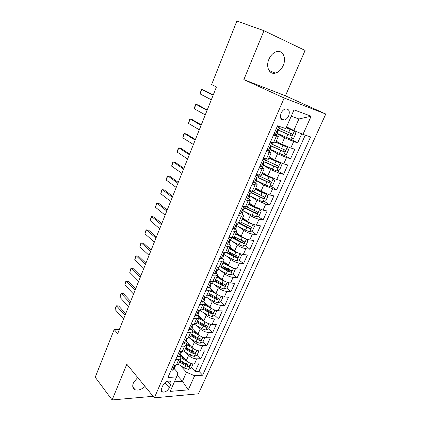 <?xml version="1.0" encoding="UTF-8"?>
<svg xmlns="http://www.w3.org/2000/svg" width="421" height="421" viewBox="0 0 421 421"><rect width="100%" height="100%" fill="white"/><g stroke="black" fill="none" stroke-linecap="round" stroke-linejoin="round"><path stroke-width="0.63" d="M268.908 59.277C265.54 66.828 269.429 74.843 275.36 73.133C278.702 72.175 281.312 69.644 283.196 65.534C286.638 58.061 282.78 49.667 276.539 51.641C273.271 52.683 270.724 55.23 268.908 59.277M137.678 377.474L133.389 382.942C132.136 386.315 132.71 388.588 135.099 389.762C138.151 390.688 141.467 389.588 145.05 386.473M281.091 113.17C279.707 117.827 280.76 120.138 284.233 120.111C286.112 119.58 287.59 118.169 288.674 115.886C290.09 111.197 289.022 108.881 285.475 108.928C283.617 109.486 282.154 110.902 281.091 113.17M263.972 30.701L243.854 79.627L285.443 95.814L305.093 50.441L263.972 30.701L236.865 21.05L211.605 84.574L216.441 86.963L117.701 333.653L114.191 329.538L95.225 377.232L112.112 399.95L153.107 396.303M285.443 95.814L325.775 114.028L198.438 393.803L154.36 397.824L284.17 98.019L325.775 114.028M180.651 354.524L186.308 360.571C188.692 362.797 191.397 363.954 194.423 364.049L198.612 363.849L195.16 371.548L191.502 367.633M181.498 356.913L180.209 355.535M185.845 352.456L188.608 355.366C191.002 357.576 193.718 358.739 196.744 358.85L200.928 358.681L197.207 354.829M200.928 358.681L204.422 350.877L200.243 350.998C197.217 350.856 194.497 349.693 192.076 347.504L186.308 341.563M192.05 328.433L197.917 334.258C200.375 336.411 203.117 337.584 206.143 337.779L210.316 337.731L206.769 345.641L202.98 341.863M197.859 315.118L203.838 320.834C206.337 322.949 209.1 324.128 212.121 324.37L216.289 324.412L212.694 332.427L208.811 328.696M205.848 325.849L205.227 325.244M204.895 302.678L209.842 307.225C212.384 309.303 215.163 310.488 218.183 310.782L222.341 310.908L218.699 319.034L214.673 315.308M211.647 312.503L210.316 311.277M211.289 289.332L215.931 293.426C218.51 295.463 221.309 296.658 224.33 297.01L228.477 297.221L224.782 305.457L220.604 301.736M217.462 298.936L215.02 296.768M217.436 275.492L222.099 279.433C224.725 281.433 227.54 282.638 230.561 283.038L234.697 283.338L230.95 291.69L226.609 287.98M223.241 285.096L219.509 281.907M223.609 261.399L228.356 265.251C231.024 267.209 233.865 268.414 236.876 268.877L241.001 269.266L237.207 277.734L232.692 274.034M228.692 270.756L223.772 266.719M229.866 247.116L234.702 250.863C237.412 252.779 240.275 253.995 243.285 254.51L247.395 255L243.548 263.583L238.844 259.889M233.518 255.705L228.003 251.374M236.213 232.629L241.138 236.27C243.896 238.144 246.774 239.365 249.785 239.944L253.884 240.528L249.979 249.232L245.075 245.548M238.028 240.254L234.081 237.291M242.649 217.931L247.669 221.472C250.469 223.298 253.374 224.53 256.373 225.167L260.462 225.851L256.505 234.681L251.379 231.008M242.175 224.409L239.228 222.293M249.174 203.027L254.289 206.458L263.062 210.179L267.135 210.963L263.12 219.92L257.757 216.257M245.801 208.085L244.89 207.464M255.794 187.913L261.009 191.229L269.845 194.97L273.903 195.86L269.829 204.948L264.209 201.296M262.509 172.573L267.824 175.778L276.729 179.541L280.77 180.541L276.639 189.76L270.735 186.119M269.324 157.012L274.745 160.096L283.712 163.885L287.738 164.995L283.543 174.347L277.328 170.721M276.239 141.224L281.765 144.182L290.8 147.997L294.805 149.218L290.553 158.712L283.996 155.096M273.455 135.152L278.334 136.451L274.013 133.873M266.24 151.723L271.166 152.818L266.961 150.055M259.131 168.042L264.104 168.937C264.199 168.663 263.614 168.142 262.346 167.384L261.82 167.074M252.132 184.119L255.126 184.808L257.147 184.819C257.268 184.498 256.699 183.94 255.458 183.151L255.237 183.009M245.238 199.954L248.243 200.564L250.295 200.464C250.432 200.096 249.89 199.501 248.674 198.686L248.6 198.638M169.305 387.794L170.573 384.894C171.331 382.931 170.979 381.679 169.521 381.147C166.848 380.952 164.632 382.394 162.88 385.473L161.606 388.404C160.875 390.32 161.206 391.551 162.601 392.088C165.29 392.325 167.521 390.888 169.305 387.794L164.953 382.736M177.115 375.274L182.482 381.273L186.487 372.253L194.628 375.748L202.638 375.227L310.577 136.914L302.983 134.367L311.13 116.217L294.016 109.865L285.78 128.6L277.513 125.832L167.937 377.474L176.573 376.916L177.951 372.759L174.405 368.817M194.628 375.748L188.292 389.857L170.21 391.383L176.573 376.916M277.065 133.815L284.601 137.746L281.765 144.182M270.145 149.65L277.539 153.754L274.745 160.096M263.325 165.258L270.582 169.531L267.824 175.778M256.605 180.646L263.725 185.077L261.009 191.229M250.032 195.844L256.968 200.396L254.289 206.458M244.206 211.279L250.306 215.494L247.669 221.472M238.297 226.43L243.738 230.376L241.138 236.27M232.35 241.312L237.265 245.054L234.702 250.863M226.403 255.952L230.887 259.52L228.356 265.251M220.472 270.361L224.593 273.782L222.099 279.433M214.578 284.549L218.388 287.853L215.931 293.426M208.727 298.526L212.268 301.725L209.842 307.225M202.922 312.298L206.232 315.408L203.838 320.834M197.17 325.875L200.275 328.912L197.917 334.258M191.481 339.258L194.402 342.226L192.076 347.504M195.16 371.548L198.965 371.322L305.278 135.136M284.601 137.746L293.669 141.572L297.663 142.845L301.704 133.831M290.553 158.712L286.538 157.559L277.539 153.754M283.543 174.347L279.512 173.305L270.582 169.531M276.639 189.76L272.587 188.829L263.725 185.077M269.829 204.948L265.762 204.122L256.968 200.396M263.12 219.92L259.036 219.199C256.036 218.536 253.126 217.299 250.306 215.494M256.505 234.681L252.411 234.06C249.4 233.455 246.511 232.229 243.738 230.376M249.979 249.232L245.875 248.711C242.864 248.169 239.996 246.948 237.265 245.054M243.548 263.583L239.428 263.157C236.418 262.672 233.571 261.462 230.887 259.52M237.207 277.734L233.076 277.397C230.061 276.971 227.235 275.766 224.593 273.782M230.95 291.69L226.808 291.443C223.793 291.074 220.983 289.874 218.388 287.853M224.782 305.457L220.63 305.299C217.61 304.983 214.821 303.788 212.268 301.725M218.699 319.034L214.536 318.96C211.516 318.697 208.748 317.513 206.232 315.408M212.694 332.427L208.527 332.437C205.501 332.227 202.748 331.048 200.275 328.912M206.769 345.641L202.59 345.73C199.57 345.573 196.839 344.404 194.402 342.226M175.673 359.702L178.751 359.581L181.093 358.476L180.135 355.698M173.341 365.06L176.42 364.912L178.772 363.776L181.093 358.476M179.193 351.619L182.267 351.53L184.598 350.472L186.95 345.099L184.63 346.125L181.556 346.188M185.129 337.989L188.198 337.958L190.508 336.984L192.892 331.538L190.592 332.479L187.524 332.49M191.145 324.175L194.207 324.202L196.496 323.307L198.912 317.787L196.639 318.644L193.576 318.592M197.249 310.161L200.307 310.251L202.569 309.44L205.022 303.841L202.769 304.615L199.712 304.499M203.438 295.947L206.49 296.1L208.727 295.379L211.216 289.701L208.99 290.385L205.937 290.206M209.716 281.528L212.763 281.749L214.973 281.117L217.499 275.355L215.294 275.95L212.252 275.702M216.084 266.903L219.125 267.193L221.309 266.651L223.867 260.81L221.693 261.309L218.657 260.994M222.546 252.063L225.577 252.421L227.735 251.979L230.334 246.048L228.187 246.453L225.156 246.069M229.103 237.007L232.129 237.439L234.255 237.091L236.891 231.076L234.771 231.382L231.75 230.924M235.755 221.725L238.77 222.23L240.87 221.988L243.543 215.884L241.459 216.084L238.444 215.552M242.507 206.222L245.517 206.8L247.585 206.658L250.295 200.464M249.364 190.481L252.358 191.139L254.395 191.108L257.147 184.819M256.321 174.499L261.309 175.32L264.104 168.937M263.383 158.28L268.33 159.296L271.166 152.818M270.556 141.809L275.45 143.029L278.334 136.451M180.272 365.475L186.487 372.253M243.854 79.627L284.17 98.019M154.36 397.824L126.81 364.218L112.112 399.95M119.343 329.543L114.191 329.538M174.399 381.852L182.482 381.273L188.292 389.857M286.548 126.853L293.8 130.494L298.915 118.964L291.232 116.207M198.965 371.322L202.638 375.227M297.663 142.845L290.727 139.24M185.945 342.399L186.95 345.099M191.834 328.922L192.892 331.538M197.802 315.255L198.912 317.787M203.859 301.399L205.022 303.841M209.995 287.343L211.216 289.701M216.22 273.092C217.299 274.034 217.725 274.787 217.499 275.355M222.535 258.641C223.635 259.557 224.077 260.278 223.867 260.81M228.94 243.98C230.061 244.869 230.524 245.559 230.334 246.048M235.428 229.103C236.576 229.966 237.065 230.624 236.891 231.076M241.991 213.994C243.18 214.842 243.701 215.473 243.543 215.884M302.983 134.367L293.8 130.494M311.13 116.217L298.915 118.964M171.426 369.454L172.621 370.217L174.131 369.449L175.22 366.959L175.204 365.975C174.283 366.565 174.01 367.096 174.383 367.58L175.22 366.959M176.104 364.923L175.204 365.975M123.548 319.039L115.101 309.524L116.185 305.835L118.654 305.941L125.674 313.724M115.101 309.524L116.543 305.872L125.037 315.329M116.185 305.835L118.654 305.941M188.255 362.139L181.219 357.855M184.787 358.945L180.709 356.429M192.971 363.96L191.366 367.938L188.487 369.343L184.545 368.138L178.372 364.291M179.583 361.928L185.629 365.686L188.597 366.833C189.745 366.523 190.034 366.023 189.471 365.333L186.314 364.133L180.256 360.381M188.597 366.833L187.361 365.502L179.972 361.044M177.204 356.187L178.393 356.992L179.888 356.271L180.988 353.745L180.941 352.735M181.956 351.535L180.993 352.714C180.062 353.303 179.788 353.845 180.183 354.335L180.988 353.745M128.521 306.62L119.927 297.289L121.006 293.595L123.49 293.69L130.636 301.325M119.927 297.289L121.385 293.59L130.026 302.862M183.061 342.736L184.24 343.583L185.724 342.91L186.84 340.352L186.756 339.31M187.882 337.963L186.866 339.263C185.919 339.868 185.65 340.415 186.066 340.905L186.84 340.352M133.552 294.047L124.811 284.901L125.884 281.212L128.389 281.291L135.662 288.774M124.811 284.901L126.284 281.154L135.078 290.243M189.003 329.101L190.176 329.985L191.639 329.369L192.771 326.775L192.644 325.707M193.897 324.202L192.818 325.628C191.855 326.238 191.592 326.796 192.034 327.291L192.771 326.775M138.651 281.312L129.752 272.361L130.826 268.666L133.352 268.74L140.751 276.065M129.752 272.361L131.247 268.566L140.193 277.46M195.023 315.271L196.186 316.197L197.638 315.634L198.786 313.003L198.612 311.914M199.991 310.24L198.854 311.803C197.875 312.424 197.617 312.982 198.08 313.482L198.786 313.003M143.814 268.414L134.757 259.662L135.825 255.973L138.372 256.031L145.903 263.193M134.757 259.662L136.267 255.826L145.371 264.514M194.328 349.219L187.029 344.894M190.629 346.015L186.882 343.741M198.607 350.856L198.859 351.114L197.117 355.024L194.234 356.408L190.276 355.171L183.809 351.209M198.859 351.114L198.465 350.83M185.261 348.956L191.371 352.687L194.36 353.845C195.528 353.529 195.812 353.019 195.218 352.319L192.065 351.119L185.95 347.388M194.36 353.845L193.102 352.54L185.635 348.104M200.496 336.121L192.823 331.695M196.57 332.916L192.976 330.774M204.301 337.568L204.711 337.974L202.948 341.936L200.059 343.294L196.081 342.031L189.161 337.863M204.711 337.974L204.127 337.526M191.023 335.805L197.191 339.515L200.201 340.684C201.391 340.363 201.67 339.842 201.038 339.126L197.896 337.926L191.718 334.216M200.201 340.684L198.917 339.405L191.381 334.995M206.758 322.833L198.686 318.313M202.606 319.65L198.996 317.534M210.037 324.075L210.642 324.659L208.858 328.675L205.964 330.006L201.964 328.717L194.355 324.202M210.642 324.659L209.874 324.038M196.86 322.481L203.096 326.164L206.122 327.343C207.332 327.012 207.606 326.486 206.937 325.759L203.806 324.549L197.565 320.87M206.122 327.343L204.816 326.086L197.196 321.702M213.126 309.361L204.627 304.746M208.748 306.214L204.943 304.02M215.81 310.382L216.657 311.156L214.847 315.229L211.952 316.534L207.932 315.218L199.87 310.519M216.657 311.156L215.715 310.356M202.775 308.972L209.074 312.629L212.121 313.824C213.358 313.482 213.621 312.94 212.915 312.203L209.8 310.993L203.49 307.341M212.121 313.824L210.789 312.592L203.096 308.235M201.127 301.247L202.285 302.22L203.722 301.71L204.885 299.042L204.659 297.931M206.179 296.084L205.622 297.358L204.98 297.784C203.985 298.415 203.727 298.978 204.211 299.484L204.885 299.042M149.039 255.352L139.825 246.806L140.893 243.117L143.461 243.164L151.123 250.153M139.825 246.806L141.356 242.917L150.623 251.405M219.594 295.695L210.647 290.995M214.999 292.606L210.947 290.311M221.646 296.479L222.751 297.473L220.914 301.599L218.02 302.873L213.979 301.531L205.837 296.868M208.774 295.279L215.142 298.91L218.204 300.115C219.462 299.763 219.72 299.215 218.973 298.468L215.873 297.252L209.495 293.621M218.204 300.115L216.847 298.91L209.079 294.579M208.469 288.043L207.321 287.027L208.469 288.043L209.89 287.59L211.068 284.885L210.789 283.759M209.99 281.549L209.642 281.696M212.452 281.728L211.816 283.175L211.184 283.565C210.179 284.207 209.926 284.78 210.432 285.285L211.068 284.885M154.333 242.122L144.956 233.787L146.019 230.098L148.608 230.134L156.407 236.949M144.956 233.787L146.508 229.85L155.938 238.123M226.161 281.838L223.209 280.644L216.752 277.055M221.378 278.823L217.036 276.408M227.677 282.412L228.935 283.601L227.072 287.78L224.167 289.027L220.115 287.654L211.879 283.033M214.794 281.36L221.288 284.996L224.372 286.217C225.651 285.854 225.903 285.296 225.119 284.538L222.03 283.317L215.589 279.718M224.335 283.87C224.367 284.733 223.919 285.122 222.993 285.038L215.142 280.739M213.605 272.592L214.742 273.661L216.141 273.271L217.289 269.966M214.742 273.661L213.573 272.671M216.557 266.946L215.957 267.193M218.815 267.161L218.099 268.787L217.462 269.151C216.462 269.798 216.215 270.377 216.72 270.887L217.341 270.524M159.701 228.724L150.15 220.599L151.213 216.91L151.723 216.61L153.823 216.936L161.759 223.572M150.15 220.599L151.723 216.61L161.322 224.667M232.829 267.772L229.471 266.477L222.946 262.915M227.887 264.867L223.209 262.315M233.802 268.14L235.197 269.529L233.308 273.771L230.408 274.987L226.33 273.587L217.952 268.966M220.651 267.119L227.519 270.892L230.65 272.129C231.918 271.75 232.16 271.182 231.382 270.419L228.277 269.187L221.762 265.614M230.587 270.193L229.25 270.987L221.283 266.704M219.978 257.962L221.109 259.078L222.488 258.747L223.635 255.431M221.109 259.078L219.915 258.11M223.214 252.142L222.367 252.479M225.267 252.384L224.477 254.2L223.825 254.526C222.835 255.179 222.593 255.763 223.098 256.284L223.704 255.963M165.132 215.147L155.417 207.248L156.475 203.559L157.007 203.206L159.106 203.569L167.184 210.021M155.417 207.248L157.007 203.206L166.779 211.037M239.591 253.505L235.818 252.111L229.224 248.579M234.544 250.742L229.466 248.022M240.033 253.674L241.554 255.268L239.638 259.568L236.728 260.752L232.634 259.32L223.788 254.537M226.198 252.468L233.844 256.589L237.023 257.847C238.275 257.447 238.512 256.863 237.733 256.105L234.608 254.858L228.024 251.316M236.923 255.863L235.534 256.71L227.277 252.342M226.44 243.112L227.561 244.28L228.924 244.012L230.161 241.186L229.698 240.07M227.561 244.28L226.345 243.338M229.966 237.128L228.866 237.549M231.818 237.391L230.94 239.396L230.282 239.686C229.308 240.344 229.066 240.938 229.566 241.47L230.161 241.186M170.642 201.391L160.748 193.718L161.801 190.034L162.359 189.624L164.458 190.034L172.678 196.297M160.748 193.718L162.359 189.624L172.305 197.228M229.808 239.959L239.028 244.854L243.143 246.317L246.053 245.164L247.995 240.801L246.427 239.065L242.259 237.544L235.592 234.039M241.401 236.46L235.818 233.529M231.734 237.581L240.254 242.08L243.491 243.359C244.722 242.938 244.948 242.343 244.175 241.586L234.376 236.818M243.343 241.328L241.938 242.249L232.813 237.502M233.002 228.05L234.113 229.266L235.455 229.061L236.707 226.198L236.181 225.103M234.113 229.266L232.871 228.35M236.812 221.904L235.46 222.404M238.465 222.177L237.502 224.382L236.834 224.635C235.871 225.293 235.634 225.898 236.128 226.435L236.707 226.198M176.22 187.45L166.148 180.014L167.2 176.331L167.779 175.867L169.879 176.32L178.246 182.388M166.148 180.014L167.779 175.867L177.909 183.235M236.413 225.451L245.511 230.176L249.648 231.671L252.558 230.55L254.531 226.13L252.937 224.272L248.79 222.762L242.049 219.294M252.937 224.272L252.605 224.04M248.774 222.183L242.254 218.831M238.144 222.909L246.753 227.366L250.048 228.666C251.258 228.224 251.479 227.619 250.705 226.861L240.791 222.099M249.853 226.587L248.432 227.577L238.354 222.43M239.66 212.763L240.759 214.031L242.08 213.894L243.354 210.984L242.764 209.932M240.759 214.031L239.491 213.147M243.754 206.458L242.154 207.032M245.206 206.737L244.154 209.148L243.48 209.358C242.533 210.026 242.301 210.637 242.785 211.184L243.354 210.984M181.872 173.326L171.621 166.132L172.668 162.453L173.273 161.932L175.368 162.427L183.888 168.295M171.621 166.132L173.273 161.932L183.582 169.053M243.37 210.853L252.09 215.294L256.247 216.82L259.162 215.736L261.157 211.247L259.583 209.316L255.415 207.769L248.6 204.338M259.583 209.316L258.847 208.821M257.215 208.095L248.785 203.922M244.643 208.027L256.699 213.757C257.889 213.294 258.099 212.684 257.336 211.926L246.838 206.937M256.447 211.631L255.021 212.7L244.833 207.595M246.411 197.249L247.501 198.57L248.806 198.501L250.095 195.555L249.448 194.549M247.501 198.57L246.211 197.712M250.8 190.797L248.943 191.434M252.053 191.071L250.911 193.686L250.232 193.855C249.29 194.528 249.064 195.144 249.548 195.707L250.095 195.555M187.603 159.012L177.162 152.07L178.209 148.392L178.841 147.813L180.93 148.35L189.603 154.012M177.162 152.07L178.841 147.813L189.339 154.681M249.979 195.818L258.762 200.196L262.941 201.754L265.856 200.701L267.882 196.149L266.325 194.139L262.136 192.56L255.247 189.166M266.325 194.139L264.998 193.297M264.841 193.228L255.405 188.797M251.242 192.929L263.446 198.638C264.614 198.154 264.82 197.533 264.056 196.77L252.037 191.102M263.136 196.454L261.704 197.607L251.405 192.55M253.268 181.504L254.347 182.882L255.631 182.882L256.936 179.888L256.242 178.962M254.347 182.882L253.032 182.056M257.584 174.815L258.715 175.094M257.805 174.952L255.842 175.604M258.999 175.162L257.763 177.994L257.078 178.12C256.152 178.799 255.931 179.425 256.405 179.999L256.936 179.888M193.413 144.503L182.777 137.82L183.819 134.141L184.477 133.504L186.566 134.089L195.397 139.535M182.777 137.82L184.477 133.504L195.165 140.114M256.652 180.541L265.535 184.872L269.729 186.466L272.65 185.45L274.702 180.835L273.166 178.741L261.988 173.768M273.166 178.741L262.125 173.452M257.931 177.615L270.293 183.293C271.44 182.793 271.634 182.156 270.882 181.398L258.741 175.762M269.914 181.056L268.482 182.293L258.073 177.283M260.231 165.521L261.294 166.958L262.557 167.032L263.883 163.99L263.151 163.153M261.294 166.958L259.952 166.158M264.035 158.459L266.056 159.017L264.72 162.069L264.03 162.148C263.12 162.838 262.899 163.474 263.367 164.058L263.883 163.99M264.804 158.906L262.836 159.533M199.296 129.8L188.471 123.374L189.508 119.706L190.192 119.006L192.276 119.638L201.27 124.869M188.471 123.374L190.192 119.006L201.08 125.347M263.42 165.048L276.623 170.958L279.539 169.979L281.628 165.295L280.102 163.116L268.83 158.149M280.102 163.116L268.945 157.886M264.72 162.074L277.234 167.726C278.365 167.2 278.555 166.558 277.802 165.795L265.54 160.196M276.786 165.421L275.697 166.832L275.366 166.753L264.841 161.796M267.293 149.297L268.345 150.792L269.582 150.939L270.929 147.855L270.182 147.118M268.345 150.792L266.977 150.029M270.54 141.845L270.919 141.924M270.529 141.866L271.913 142.614L273.14 142.803L272.94 142.54M271.913 142.614L269.94 143.219M273.14 142.803L271.782 145.903L271.087 145.934C270.193 146.629 269.972 147.276 270.429 147.871L270.929 147.855M205.264 114.891L194.239 108.739L195.27 105.076L195.986 104.313L198.065 104.992L207.221 109.997M194.239 108.739L195.986 104.313L207.069 110.381M270.293 149.323L283.612 155.217L286.533 154.281L288.648 149.523L287.148 147.261L275.771 142.298M287.148 147.261L275.86 142.088M283.749 149.555L282.717 151.071L282.344 150.986L271.371 145.929M270.945 146.003L284.28 151.923C285.391 151.386 285.57 150.729 284.828 149.965L272.44 144.403M274.466 132.826L275.508 134.378L276.718 134.604L278.086 131.473L277.344 130.857M275.508 134.378L274.108 133.646M278.655 126.216L277.155 126.653M280.165 126.721L278.955 129.489L278.249 129.473C277.371 130.173 277.155 130.831 277.607 131.441L278.086 131.473M211.31 99.777L200.086 93.909L201.112 90.247L201.854 89.42L203.932 90.147L213.258 94.92M200.086 93.909L201.854 89.42L213.142 95.204M277.26 133.368L290.711 139.246L293.626 138.346L295.779 133.52L294.337 131.226L286.169 127.716M294.295 131.168L286.233 127.563M277.707 129.905L291.427 135.888C292.521 135.33 292.695 134.667 291.958 133.899L279.444 128.373M290.795 133.446L289.843 135.073L289.432 134.983L277.834 129.757M188.608 355.366L186.308 360.571M196.744 358.85L194.423 364.049M293.669 141.572L290.8 147.997M286.538 157.559L283.712 163.885M279.512 173.305L276.729 179.541M272.587 188.829L269.845 194.97M265.762 204.122L263.062 210.179M259.036 219.199L256.373 225.167M252.411 234.06L249.785 239.944M245.875 248.711L243.285 254.51M239.428 263.157L236.876 268.877M233.076 277.397L230.561 283.038M226.808 291.443L224.33 297.01M220.63 305.299L218.183 310.782M214.536 318.96L212.121 324.37M208.527 332.437L206.143 337.779M202.59 345.73L200.243 350.998M178.751 359.581L176.42 364.912M184.63 346.125L182.267 351.53M190.592 332.479L188.198 337.958M196.639 318.644L194.207 324.202M202.769 304.615L200.307 310.251M208.99 290.385L206.49 296.1M215.294 275.95L212.763 281.749M221.693 261.309L219.125 267.193M228.187 246.453L225.577 252.421M234.771 231.382L232.129 237.439M241.459 216.084L238.77 222.23M248.243 200.564L245.517 206.8M255.126 184.808L252.358 191.139M262.115 168.816L259.304 175.241M269.208 152.576L266.361 159.101M276.413 136.094L273.518 142.714M167.447 381.289L170.573 384.894M174.847 364.986L172.578 370.191M174.157 367.165L174.515 367.554M188.561 369.312L191.139 363.507M186.314 364.133L187.403 361.676M184.545 368.138L185.629 365.686M180.698 351.572L178.346 356.961M179.941 353.935L180.299 354.314M186.629 337.979L184.198 343.552M185.808 340.526L186.156 340.889M192.644 324.186L190.129 329.953M191.755 326.933L192.102 327.275M198.744 310.203L196.144 316.166M197.786 313.15L198.128 313.471M194.307 356.371L196.954 350.419M192.065 351.119L193.171 348.625M190.276 355.171L191.371 352.687M200.133 343.262L202.843 337.158M197.896 337.926L199.012 335.395M196.081 342.031L197.191 339.515M206.037 329.969L208.816 323.717M203.806 324.549L204.938 321.991M201.964 328.717L203.096 326.164M212.026 316.497L214.873 310.088M209.8 310.993L210.947 308.398M207.932 315.218L209.074 312.629M204.927 296.021L202.243 302.183M203.906 299.173L204.238 299.478M218.089 302.841L221.009 296.268M215.873 297.252L217.036 294.616M213.979 301.531L215.142 298.91M211.205 281.638L208.427 288.001M210.111 285.001L210.437 285.285M224.24 288.995L227.235 282.259M222.03 283.317L223.209 280.644M220.115 287.654L221.288 284.996M222.993 285.038L224.372 286.217M217.568 267.046L214.699 273.624M216.41 270.624L216.72 270.887M230.476 274.96L233.55 268.051M228.277 269.187L229.471 266.477M226.33 273.587L227.519 270.892M229.219 270.971L230.624 272.124M224.03 252.237L221.062 259.031M222.804 256.047L223.098 256.284M236.802 260.725L239.949 253.642M234.608 254.858L235.818 252.111M232.634 259.32L233.844 256.589M235.534 256.71L236.965 257.836M230.582 237.218L227.519 244.233M229.287 241.254L229.566 241.47M243.217 246.285L246.427 239.065M241.028 240.328L242.259 237.544M239.028 244.854L240.254 242.08M241.938 242.249L243.396 243.338M237.228 221.972L234.071 229.219M249.721 231.645L252.979 224.319M247.543 225.588L248.79 222.762M245.511 230.176L246.753 227.366M248.432 227.577L249.916 228.64M243.98 206.5L240.717 213.984M256.321 216.794L259.62 209.363M254.147 210.637L255.415 207.769M252.09 215.294L253.353 212.442M255.021 212.7L256.536 213.731M250.827 190.802L247.459 198.523M263.014 201.727L266.361 194.186M249.506 194.623L249.679 194.234M260.852 195.47L262.136 192.56M258.762 200.196L260.041 197.302M261.704 197.607L263.246 198.601M257.731 174.973L254.305 182.83M269.803 186.44L273.203 178.793M256.31 179.036L256.552 178.488M267.656 180.077L268.956 177.13M265.535 184.872L266.83 181.935M268.482 182.293L270.056 183.256M264.73 158.928L261.252 166.9M276.697 170.931L280.144 163.169M263.214 163.211L263.525 162.501M274.555 164.464L275.876 161.469M272.403 169.331L273.724 166.348M275.366 166.753L276.965 167.679M271.834 142.64L268.303 150.734M283.686 155.196L287.185 147.318M270.224 147.155L270.608 146.276M281.56 148.618L282.901 145.582M279.376 153.554L280.712 150.529M282.344 150.986L283.98 151.876M278.955 126.316L275.466 134.32M290.785 139.225L294.337 131.226M277.344 130.831L277.744 129.921M288.664 132.536L290.027 129.452M286.448 137.546L287.806 134.478M289.432 134.983L291.095 135.841M268.961 70.439L275.36 73.133M132.799 386.883L135.099 389.762M280.807 118.417L284.233 120.111M161.238 390.472L162.601 392.088M185.808 340.642L186.066 340.905M191.76 327.017L192.034 327.291M197.791 313.208L198.08 313.482M203.911 299.205L204.211 299.484M210.116 285.006L210.432 285.285M229.25 270.987L230.65 272.129M235.613 256.736L237.023 257.847M242.059 242.285L243.491 243.359M248.595 227.629L250.048 228.666M255.226 212.758L256.699 213.757M261.951 197.675L263.446 198.638M268.777 182.367L270.293 183.293M275.697 166.832L277.234 167.726M282.717 151.071L284.28 151.923M289.843 135.073L291.427 135.888"/></g></svg>
